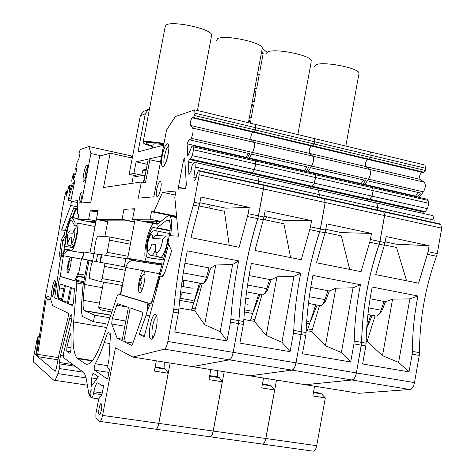 <?xml version="1.0" encoding="UTF-8"?>
<svg xmlns="http://www.w3.org/2000/svg" width="475" height="475" viewBox="0 0 475 475"><rect width="100%" height="100%" fill="white"/><g stroke="black" fill="none" stroke-linecap="round" stroke-linejoin="round"><path stroke-width="0.71" d="M134.579 222.104L124.741 220.121L100.967 220.157L107.742 221.516M258.4 215.846L257.705 218.666L247.422 216.505L239.133 247.285L190.938 237.643L199.078 206.34L200.973 197.054L249.286 207.355L248.116 213.673L258.4 215.846L263.382 188.908L262.924 185.191L198.936 171.042L199.197 174.788L194.032 202.255L199.767 203.466M247.422 216.505L248.116 213.673M199.91 202.712L225.785 208.181L249.286 207.355M208.828 207.985L210.336 204.915M76.623 281.449L76.243 281.331L76.362 280.315L78.428 273.956L77.657 273.754L74.913 280.927L60.652 276.604C59.684 277.281 58.9 279.876 58.3 284.382L56.964 298.888L54.684 297.902L60.598 257.397L59.797 256.435L59.696 253.217L61.293 239.602L64.368 234.632L65.206 230.298L61.572 230.114L70.728 205.449L71.535 201.263L77.722 200.652L77.668 214.071L78.969 214.029L77.906 219.539L88.611 219.486L90.286 210.787L98.135 210.431L96.401 219.45L122.057 219.325L123.981 209.261L134.55 208.786L132.549 219.278L150.076 219.195L151.495 211.719L153.93 211.642L162.557 192.316L176.035 190.992L174.818 197.41L178.44 236.152L169.266 235.677L167.996 242.393L171.588 250.954L165.027 271.943L162.592 276.379L159.903 277.21L144.234 336.627L139.252 334.471L146.086 315.091C147.749 309.415 148.022 305.342 146.906 302.878L118.346 294.102L117.319 295.652L103.413 337.25C96.247 357.633 90.167 366.48 85.162 363.797L76.992 358.097C73.281 353.216 72.164 341.181 73.643 321.985L76.819 283.053L76.623 281.449L83.552 282.696M193.105 117.984L253.686 132.347L255.366 130.002L255.853 127.751L255.443 124.414L194.708 109.85L194.94 113.21L194.453 115.508L193.473 117.509L192.945 117.942L192.773 117.652C191.716 116.185 189.382 124.319 190.534 125.459L192.678 128.054C193.509 130.441 193.04 133.849 191.265 138.284L190.386 140.048L189.163 139.579L187.073 143.806L187.809 156.097L191.686 146.71L192.998 145.688L193.503 149.791L192.256 155.634L190.546 159.012L189.448 159.517L188.171 162.04L188.931 174.735L191.092 170.519L192.013 165.638L192.909 163.881L194.91 162.402L195.261 167.063L193.865 177.27L194.115 180.453C195.231 180.607 196.098 178.731 196.709 174.812L198.247 170.941L198.799 170.549L198.936 171.042M249.09 158.507L252.528 152.416C254.44 148.111 254.861 144.75 253.781 142.352L251.138 139.68C250.408 137.239 250.925 134.716 252.688 132.109M254.362 159.713L254.879 159.832L255.289 160.96L193.307 146.811M250.408 174.812L251.239 173.357L252.522 172.912L254.404 169.646L255.639 163.917L255.289 160.96M256.999 176.284L257.818 176.463L258.418 181.094L195.261 167.063M258.103 183.671L258.418 181.094M262.509 184.644L262.924 185.191M257.705 218.666C247.416 251.976 241.128 285.974 238.848 320.661L230.856 319.247L230.488 322.145L238.486 323.558L238.848 320.661M102.25 392.985L93.866 391.744C95.196 385.522 96.573 382.571 98.004 382.892L102.018 385.819L103.384 384.922L103.396 386.971L101.804 395.337L99.667 396.88L98.545 399.843L95.879 413.82L95.908 418.03L99.643 421.384C100.653 421.77 101.62 419.781 102.564 415.417L115.431 347.807L132.869 357.063L192.345 366.605L229.348 359.83C230.963 359.231 232.233 356.737 233.16 352.361L238.486 323.558M131.973 158.009L131.171 155.883L131.925 157.997M160.437 162.094L149.845 159.748L145.445 182.869L141.348 181.99L103.55 187.471L110.141 153.193L99.661 156.198L90.796 202.196L81.362 202.997L90.915 153.532L88.938 146.543L80.144 149.595L79.052 153.526L79.135 154.779L79.693 154.25L78.791 159.196L77.223 161.732L75.721 168.393L75.757 169.361L76.416 168.69L76.493 171.047L73.578 179.675L73.791 174.242L73.69 173.743L73.061 174.717L71.737 180.334L72.194 183.742L69.326 192.215L69.677 185.084C69.291 184.959 68.822 186.034 68.269 188.308L66.874 194.53L65.948 196.65L66.346 191.003L65.318 193.711L61.916 211.5C59.173 231.871 55.237 252.16 50.107 272.365L45.505 295.955L36.438 355.585L35.667 354.938L36.7 349.612L38.107 336.223L37.228 338.491L33.773 356.303C33.226 359.391 33.137 361.309 33.517 362.063L53.669 380.137C54.797 380.897 56.198 378.718 57.879 373.605L59.482 368.553L59.969 363.921L59.339 362.502L60.521 355.377L69.617 318.577C70.365 315.744 71.018 314.486 71.577 314.8C72.141 316.029 71.974 318.66 71.096 322.685L63.478 353.436L63.234 357.485L84.247 372.887L86.058 377.714L89.14 395.467L91.182 389.637L90.66 397.153L91.491 397.836C92.186 398.044 92.862 396.589 93.533 393.478L93.866 391.744M132.869 357.063L164.374 349.155C165.763 348.496 166.927 345.937 167.865 341.466L173.791 309.142C176.943 273.903 183.457 239.234 193.343 205.135L194.032 202.255M194.708 109.85L175.417 116.547L166.535 129.996L153.847 196.828L138.267 198.152L141.348 181.99M72.372 305.538L72.319 305.526C72.877 305.217 73.316 303.822 73.631 301.328L74.409 288.794L71.487 287.773L68.388 303.828L72.948 304.617M72.319 305.526L68.388 303.828M62.391 301.233L65.402 285.677L70.442 287.411L67.361 303.382L62.391 301.233L67.604 302.142M98.331 376.752L91.188 386.49L91.776 377.952C92.126 375.001 92.649 373.433 93.349 373.261L98.331 376.752M71.042 347.747L66.945 347.094L69.914 335.124L71.042 335.308M66.945 347.094L66.708 351.168L69.671 353.198C70.431 352.61 70.894 350.859 71.048 347.943L71.072 334.572L70.9 333.248L69.914 335.124M101.347 410.139C101.893 406.879 101.87 404.765 101.288 403.803C99.928 402.093 97.69 413.369 99.144 414.574C99.893 414.93 100.629 413.452 101.347 410.139M107.801 365.697L95.249 363.731C98.242 358.483 101.228 351.441 104.209 342.612L107.166 333.806L108.152 332.375L110.176 333.373L110.426 335.403L108.983 359.177L107.766 365.863L107.783 367.882L109.25 368.82L109.268 370.856L108.021 377.387L107.285 378.937L94.483 370.173L108.971 372.412L94.483 370.173M95.249 363.731C94.252 366.308 93.985 368.446 94.442 370.138M74.682 181.397L74.735 180.162L74.415 180.648L68.353 198.502L68.121 200.592L70.781 200.313L71.274 198.989L74.682 181.397M81.629 197.582C80.798 201.388 80.038 203.223 79.349 203.08C78.221 202.166 80.803 190.897 81.813 192.316C82.199 192.987 82.139 194.744 81.629 197.582M61.851 298.656L58.473 298.068L59.399 287.939C59.702 285.659 60.099 284.353 60.586 284.026L64.422 285.344L61.429 300.817L58.573 299.571L61.572 300.093M58.473 298.068L58.573 299.571M178.422 187.197L183.558 159.992L184.68 157.926L186.354 185.018L185.256 188.462L178.612 189.151L178.422 187.197L184.627 188.527M160.728 188.771C159.463 194.317 158.163 196.834 156.827 196.329C154.737 194.429 158.709 179.081 160.633 181.664C161.328 182.732 161.363 185.102 160.728 188.771M117.794 303.679L128.422 307.337L122.081 340.706L117.236 338.343L111.702 323.992L112.237 318.695L116.767 305.211L117.794 303.679M131.67 345.337L132.691 343.769L141.681 318.143C142.506 315.323 142.637 313.304 142.09 312.075L130.18 307.937L123.797 341.543L132.947 343.045M131.528 345.313L123.797 341.543M37.703 356.648L55.183 371.337L56.222 368.849L59.339 352.794L68.145 317.116L68.388 313.251L52.749 305.71L50.006 297.285L47.12 296.014L46.111 299.001L37.703 354.356L37.691 356.636L57.968 359.801L37.703 356.648M122.366 339.186L117.236 338.343M156.299 360.822L154.375 371.058L168.174 373.225L158.763 423.362L102.564 415.417M110.141 153.193L132.252 158.068M155.135 367.003L164.588 368.499L165.745 369.212L168.174 373.225M100.166 421.456L155.533 429.174C156.75 429.59 157.825 427.648 158.763 423.362M263.382 188.908L199.197 174.788M73.601 208.204L77.686 209.03M66.838 230.618L65.206 230.298M77.698 206.862L74.361 206.186L65.318 230.322M90.761 395.705L89.14 395.467M120.935 291.513L121.25 291.603M36.516 355.068L35.667 354.938M37.329 349.713L36.7 349.612M134.621 221.861L122.057 219.325M107.706 221.712L96.401 219.45M101.151 155.77L90.915 153.532M160.877 221.386L150.076 219.195M154.494 223.713L132.549 219.278M158.306 223.446L156.269 223.422L145.332 221.213L158.027 221.243L160.443 221.736M175.275 195.011L162.557 192.316M204.107 282.53L204.927 282.328L207.047 279.015L210.609 268.197L215.775 265.014L232.655 264.456L238.664 260.9L187.263 250.836C183.273 270.702 180.441 290.433 178.76 310.021L173.791 309.142M180.114 296.341L180.928 296.489M183.611 281.996L181.978 281.687M248.134 153.336L245.991 157.801M245.931 157.267L187.073 143.806M173.387 312.087L178.362 312.966L174.776 332.049L227.008 340.931L230.488 322.145M96.081 220.976L88.611 219.486M95.677 223.072L77.906 219.539M95.73 222.793L86.723 221.059L96.003 221.392M95.439 222.793L95.724 221.338M131.124 155.877L88.938 146.543M77.716 202.522L71.535 201.263M70.08 189.994L69.273 189.828M71.066 187.085L69.855 186.829M76.445 169.51L75.757 169.361M74.023 178.351L73.536 178.25M74.718 176.296L73.845 176.112M74.361 206.186L70.728 205.449M78.909 214.32L77.668 214.071M57.018 298.306L54.684 297.902M63.05 256.423L62.106 256.251L60.598 257.397M65.146 241.015L62.748 240.552L61.299 252.979L61.376 255.39L62.106 256.251M65.865 236.402L65.39 236.312L62.748 240.552L61.293 239.602M65.39 236.312L64.368 234.632M73.055 232.513L72.865 233.243C74.955 228.267 75.43 229.639 74.278 237.357C72.212 244.037 71.446 244.002 71.968 237.263L70.163 237.108C67.195 245.171 66.518 243.782 68.121 232.934L72.865 233.243M73.702 245.557C71.885 243.776 71.238 244.684 71.82 238.028L71.968 237.263M92.708 261.47L88.35 260.46M72.242 217.431L75.27 209.386L75.958 209.35L72.865 217.556M75.958 209.35L77.686 209.695M97.969 211.304L93.718 211.482L90.286 210.787M193.307 163.186L188.171 162.04M251.239 173.357L189.448 159.517M252.522 172.912L190.546 159.012M247.22 158.08L249.684 153.692L190.386 140.048M184.912 263.269L210.609 268.197M159.903 277.21L163.715 275.084M178.944 307.948L194.815 310.769L202.172 283.807M144.566 335.362L139.252 334.471M176.641 216.885L151.495 211.719M176.587 216.303L153.93 211.642M159.541 235.701L155.752 235.535L152.819 238.408C151.964 231.295 150.225 233.023 147.594 243.58C147.25 253.062 148.711 253.234 151.982 244.097L155.64 244.405L155.378 246.086C155.361 253.199 156.655 256.886 159.262 257.159C161.809 260.656 167.491 247.178 168.114 235.891L169.183 236.105M168.114 235.891L165.989 236.057L162.771 239.05L152.819 238.408M181.349 286.277L192.268 288.248M191.211 293.906L180.631 291.935M229.223 245.302L224.42 211.262L199.191 205.96M215.775 265.014L204.636 324.752L220.192 331.592L227.008 340.931M204.636 324.752L194.815 310.769M178.362 312.966L178.76 310.021M220.192 331.592L232.655 264.456M230.856 319.247C232.144 299.903 234.745 280.458 238.664 260.9M159.541 222.454L159.707 221.588M156.269 223.422L156.679 221.243M149.845 159.748L148.058 160.146L143.794 182.513M123.981 209.261L127.912 210.069L134.354 209.802M103.52 386.044L102.018 385.819M63.092 355.787L60.521 355.377M72.996 364.622L59.339 362.502M93.427 321.723L94.673 315.198L84.218 310.573C83.173 309.237 82.84 305.811 83.232 300.295L84.455 284.466L89.003 260.834L87.804 260.603L82.971 285.718L81.629 302.949C81.094 310.335 81.528 314.931 82.935 316.724L93.427 321.723L107.789 324.152M87.804 260.603L89.003 260.834M84.455 284.466L102.434 287.696M94.673 315.198L109.915 317.805M85.013 275.096L77.657 273.754M39.354 336.425L38.107 336.223M85.001 275.156L78.428 273.956M105.581 255.289L107.142 252.302L109.47 240.142L130.364 244.203M107.142 252.302L128.06 256.292M94.371 253.602L94.074 250.509L96.277 239.038L97.755 236.081L109.09 236.877L109.47 240.142M101.787 254.79L96.235 253.947M109.09 236.877L130.946 241.146M111.886 264.474L88.576 260.14M122.413 285.511L100.528 281.538L102.107 278.593L104.441 266.404L125.311 270.287M102.107 278.593L123.001 282.405M100.528 281.538L89.591 278.57L89.306 275.31L91.515 263.809L92.975 260.947L88.605 260.14M104.078 263.013L104.441 266.404M112.462 310.181L98.687 307.26L103.508 282.085M111.862 311.986C104.672 310.787 100.837 309.967 100.356 309.534L98.978 307.462M152.576 146.062C149.061 144.952 147.072 144.044 146.603 143.325L147.191 142.613C149.756 142.072 155.313 142.524 163.881 143.961M152.178 148.176L153.3 143.996C154.915 143.652 158.395 143.907 163.732 144.762M163.893 143.895C155.064 142.411 149.334 141.942 146.698 142.5L146.098 143.23C146.597 143.99 148.752 144.958 152.564 146.14M211.488 36.106L211.69 35.013C211.719 28.898 171.57 20.182 165.983 25.145L165.152 26.843L143.153 142.09M163.97 143.509C153.55 141.728 146.799 141.17 143.717 141.829L143.04 142.66C143.765 143.688 146.912 145 152.475 146.597M267.633 51.929L266.107 53.883L267.633 51.929C275.001 47.945 311.517 55.421 311.398 60.865C311.517 55.421 275.001 47.945 267.633 51.929M311.22 61.821L297.849 134.579L311.22 61.821M101.804 262.592L125.928 267.081M135.5 260.146L101.798 254.719L100.344 262.319M139.246 261.577L139.407 260.739L148.776 262.17M125.857 267.431L120.674 294.637L150.51 303.668L152.018 301.144L159.481 273.737L125.857 267.431C126.671 263.928 128.737 261.606 132.056 260.454L136.105 260.241L135.945 261.066M159.481 273.737L160.259 271.409M199.441 283.088L191.496 310.181M183.303 280.078L183.504 286.663M182.447 292.273L179.936 298.175M139.644 292.363L139.24 292.101C136.248 289.453 141.33 267.853 144.115 271.439C146.9 273.748 142.607 293.799 139.644 292.363M208.4 267.775L208.911 268.613L206.423 277.263C204.784 282.387 203.175 284.466 201.596 283.492L182.24 279.882M124.284 266.772L125.887 258.364M158.43 264.569L158.537 264.017M148.764 263.061L148.859 262.533M168.702 238.67L163.37 259.926L147.292 257.42C143.331 253.971 149.655 225.643 153.977 227.531L156.079 228.095L157.059 227.792L166.844 220.067L168.963 220.067C170.578 222.484 170.703 227.691 169.338 235.677M170.448 235.737C172.146 225.75 171.992 219.248 169.973 216.232L168.94 215.644L167.734 215.953L157.516 224.075L154.755 223.749C149.328 221.504 141.473 256.803 146.413 261.119L147.274 261.618L162.266 263.886L159.374 273.719M179.681 300.337L193.723 302.866M200.64 283.314L194.079 301.946M147.042 311.547L150.302 303.602M154.185 293.247C159.511 278.279 164.326 261.82 168.619 243.877M179.912 298.169L193.123 300.556M149.055 303.222L147.6 306.779M258.661 294.138L250.432 320.655M268.909 279.377L269.384 280.197L266.813 288.663C265.103 293.675 263.316 295.67 261.458 294.66L246.584 291.882M244.393 311.992L252.641 313.476M259.938 294.375L253.436 311.576M244.578 309.86L251.863 311.173M217.615 38.748L216.446 40.589L217.615 38.748C224.141 34.295 262.378 42.352 262.301 48.129C262.378 42.352 224.141 34.295 217.615 38.748M262.111 49.151L248.413 122.728L262.111 49.151M320.334 228.92L319.633 231.687L309.747 229.609L301.281 259.718L254.962 250.45L263.293 219.842L265.151 210.74L311.576 220.638L310.448 226.836L320.334 228.92L325.143 202.493L324.502 198.805L263.002 185.208L263.459 188.925L258.477 215.864L263.987 217.027M309.747 229.609L310.448 226.836M264.124 216.285L284.662 220.632L311.576 220.638M265.169 219.836L266.802 216.855M253.953 132.412L312.265 146.235L314.106 143.978L314.587 141.77L314.011 138.451L255.514 124.432L255.93 127.769L255.443 130.019L253.816 132.4M307.865 171.944L311.588 166.042C313.637 161.856 314.005 158.549 312.698 156.132L309.593 153.389C308.685 150.955 309.189 148.479 311.119 145.962M313.922 173.328L314.515 173.464L315.02 174.586L255.366 160.977L255.716 163.934L254.481 169.664L252.599 172.93L251.317 173.375L250.479 174.824M309.896 188.106L310.798 186.699L312.247 186.307L314.29 183.142L315.513 177.525L315.02 174.586M317.46 189.798L318.398 190.006L319.236 194.602L258.495 181.112L258.18 183.688M318.957 197.137L319.236 194.602M324.009 198.253L324.502 198.805M319.633 231.687C308.976 264.237 302.908 297.587 301.429 331.746L293.752 330.386L293.425 333.236L301.114 334.59L301.429 331.746M192.381 366.599L249.791 375.814L291.87 370.102C293.692 369.556 295.058 367.133 295.973 362.841L301.114 334.59M155.865 429.311C157.023 429.216 158.009 427.239 158.828 423.367L170.151 363.043M192.422 366.617L229.431 359.842C231.046 359.242 232.317 356.755 233.237 352.373L238.925 320.678C241.205 285.986 247.493 251.993 257.783 218.684L258.477 215.864M263.002 185.208L262.586 184.662M258.495 181.112L257.895 176.48L257.076 176.302M255.366 160.977L254.956 159.849L254.44 159.731M311.588 166.042L252.605 152.433L251.566 154.12M252.605 152.433C254.517 148.129 254.938 144.768 253.858 142.369L251.216 139.697C250.485 137.257 251.002 134.734 252.765 132.127M164.285 362.104L164.071 368.416M210.817 369.568L208.947 379.632L222.288 381.728L213.162 431.051L158.828 423.367M209.689 375.642L218.019 376.966L219.367 377.696L222.288 381.728M156.222 429.275L209.647 436.727C211.054 437.16 212.224 435.266 213.162 431.051M325.143 202.493L263.459 188.925M264.409 293.687L265.038 293.574L267.372 290.368L271.094 279.799L276.949 276.824L293.989 276.373L300.752 273.054L251.34 263.382C247.439 282.863 244.892 302.243 243.699 321.522L238.925 320.678M306.951 166.873L304.564 170.679L304.647 171.208M304.564 170.679L249.345 158.05M238.563 323.57L243.342 324.413L239.887 343.122L290.071 351.66L293.425 333.236M132.608 156.204L131.171 155.883M310.798 186.699L251.317 173.375M312.247 186.307L252.599 172.93M306.06 171.528L308.738 167.283L251.637 154.143M249.072 275.571L271.094 279.799M243.829 319.479L254.362 321.349L261.915 294.928M245.795 298.14L248.852 298.692M247.825 304.249L245.171 303.757M290.605 257.581L283.919 223.778L263.405 219.468M276.949 276.824L266.19 335.457L281.948 342.255L290.071 351.66M266.19 335.457L254.362 321.349M243.342 324.413L243.699 321.522M281.948 342.255L293.989 276.373M293.752 330.386C294.577 311.345 296.911 292.232 300.752 273.054M161.749 264.367L127.692 258.228M379.899 241.502L379.192 244.209L369.681 242.208L361.059 271.676L316.498 262.764L325.007 232.815L326.83 223.891L371.48 233.409L370.387 239.495L379.899 241.502L384.542 215.561L383.735 211.903L324.573 198.823L325.215 202.51L320.411 228.938L325.707 230.06M369.681 242.208L370.387 239.495M325.838 229.336L341.418 232.625L371.48 233.409M312.556 146.306L368.725 159.624L369.467 159.268L370.714 157.451L371.189 155.283L370.458 151.982L314.082 138.468L314.658 141.787L314.177 143.996L312.402 146.294M364.509 184.888L368.499 179.17C370.666 175.097 370.987 171.843 369.467 169.415L365.94 166.612C364.859 164.172 365.358 161.743 367.442 159.315M371.29 186.438L371.955 186.586L372.543 187.72L315.091 174.604L315.59 177.543L314.361 183.16L312.324 186.325L310.87 186.717L309.967 188.124M367.199 200.913L368.173 199.553L369.776 199.203L371.961 196.145L373.172 190.629L372.543 187.72M375.666 202.807L376.717 203.045L377.767 207.605L319.313 194.619L319.034 197.155M377.524 210.098L377.767 207.605M383.177 211.345L383.735 211.903M379.192 244.209C368.208 276.034 362.348 308.762 361.612 342.398L354.225 341.092L353.94 343.894L361.332 345.194L361.612 342.398M249.826 375.814L305.241 384.708L351.999 379.982C354.012 379.483 355.466 377.126 356.369 372.917L361.332 345.194M210.027 436.863C211.351 436.786 212.414 434.857 213.227 431.062L224.212 371.717M249.862 375.826L291.947 370.12C293.77 369.568 295.135 367.145 296.05 362.853L301.506 331.758C302.985 297.605 309.053 264.254 319.711 231.699L320.411 228.938M324.573 198.823L324.087 198.271M319.313 194.619L318.476 190.024L317.537 189.816M315.091 174.604L314.587 173.476L313.999 173.345M368.499 179.17L311.665 166.06L310.549 167.693M311.665 166.06C313.708 161.868 314.076 158.567 312.77 156.15L309.664 153.407C308.756 150.967 309.261 148.491 311.19 145.979M217.449 370.631L217.408 376.865M263.548 378.023L261.737 387.927L274.645 389.957L265.78 438.49L213.227 431.062M262.455 384.002L269.729 385.154L271.267 385.908L274.645 389.957M210.431 436.834L262.004 444.03C263.595 444.481 264.854 442.641 265.78 438.49M384.542 215.561L325.215 202.51M322.489 304.469L325.476 301.304L329.359 290.973L335.837 288.194L353.014 287.838L360.466 284.745L312.936 275.441C309.118 294.542 306.838 313.589 306.096 332.571L301.506 331.758M363.636 179.912L361.077 183.605L361.184 184.128M361.077 183.605L308.144 171.499M301.192 334.602L305.781 335.409L302.444 353.768L350.698 361.974L353.94 343.894M368.173 199.553L310.87 186.717M369.776 199.203L312.324 186.325M362.769 184.49L365.637 180.375L310.614 167.717M310.745 287.405L329.359 290.973M306.179 330.558L311.76 331.55L319.497 305.627M349.677 269.396L341.258 235.843L325.126 232.447M335.837 288.194L325.434 345.758L341.377 352.515L350.698 361.974M325.434 345.758L311.76 331.55M305.781 335.409L306.096 332.571M341.377 352.515L353.014 287.838M354.225 341.092C354.629 322.341 356.707 303.561 360.466 284.745M254.018 92.601L256.031 91.924L254.196 101.763L252.397 101.317M256.031 91.924L254.25 91.384M249.417 117.325L251.222 117.758L253.602 104.957L251.803 104.518M248.823 120.525L250.628 120.959L250.218 123.162M163.655 145.172L138.011 151.881L145.285 113.786L148.212 109.47L149.494 108.858M262.206 48.634L267.122 52.185M258.115 70.621L259.89 71.161L263.263 53.04L261.594 51.929M257.515 73.815L259.297 74.349L256.625 88.724L254.843 88.19M137.999 176.243L129.141 174.337L140.351 115.74L143.218 111.5L145.13 110.722M248.645 121.487L250.628 120.959M251.607 105.569L253.602 104.957M141.764 175.174L133.885 173.47L136.105 161.838L147.268 164.291M145.196 175.18L144.81 175.097L143.492 182.026L143.872 182.109M143.492 182.026L142.316 182.198M144.81 175.097L133.095 177.074L131.896 183.362M129.141 174.337L133.885 173.47M161.577 156.103L136.105 161.838M158.021 161.559L160.645 161.007M261.22 53.924L263.263 53.04M257.272 75.121L259.297 74.349M316.124 64.713L314.201 66.749L316.124 64.713C324.241 61.144 359.201 68.109 359.047 73.245C359.201 68.109 324.241 61.144 316.124 64.713M358.88 74.13L345.83 146.08L358.88 74.13M437.232 253.608L436.519 256.257L427.363 254.333L418.6 283.189L375.707 274.603L384.364 245.296L386.151 236.538L429.127 245.7L428.07 251.673L437.232 253.608L441.72 228.137L440.753 224.509L383.806 211.921L384.619 215.579L379.97 241.514L385.071 242.594M427.363 254.333L428.07 251.673M385.195 241.882L396.162 244.203L429.127 245.7M369.039 159.695L423.178 172.532L423.985 172.205L425.303 170.442L425.778 168.316L424.905 165.039L370.53 152L371.26 155.301L370.785 157.468L368.873 159.683M419.14 197.374L423.373 191.835C425.647 187.862 425.927 184.662 424.211 182.222L420.292 179.36C419.057 176.926 419.544 174.539 421.764 172.199M426.586 199.072L427.316 199.239L427.987 200.373L372.614 187.732L373.243 190.647L372.032 196.163L369.847 199.221L368.238 199.571L367.27 200.931M422.441 213.263L423.474 211.945L425.214 211.642L427.542 208.673L428.741 203.264L427.987 200.373M431.733 215.341L432.891 215.597L434.138 220.121L377.839 207.617L377.595 210.11M433.93 222.579L434.138 220.121M440.129 223.951L440.753 224.509M436.519 256.257C425.232 287.393 419.567 319.521 419.52 352.652L412.413 351.393L412.169 354.148L419.282 355.401L419.52 352.652M305.271 384.702L358.785 393.294L409.866 389.494C412.057 389.037 413.594 386.745 414.485 382.618L419.282 355.401M262.432 444.167C263.904 444.113 265.044 442.225 265.846 438.502L276.515 380.101M305.306 384.72L352.07 380C354.083 379.495 355.543 377.138 356.44 372.934L361.683 342.41C362.419 308.78 368.279 276.046 379.264 244.221L379.97 241.514M383.806 211.921L383.248 211.363M377.839 207.617L376.788 203.057L375.737 202.825M372.614 187.732L372.02 186.604L371.361 186.455M423.373 191.835L368.57 179.188L367.383 180.773M368.57 179.188C370.738 175.115 371.058 171.861 369.538 169.433L366.011 166.63C364.931 164.19 365.429 161.755 367.508 159.333M268.903 378.884L269.034 385.047M314.587 386.205L312.823 395.954L325.322 397.919L316.712 445.692L265.846 438.502M313.518 392.095L319.806 393.086L321.51 393.864L325.322 397.919M262.871 444.149L312.692 451.096C314.444 451.571 315.786 449.772 316.712 445.692M441.72 228.137L384.619 215.579M378.48 314.883L381.49 311.849L385.516 301.744L392.57 299.149L409.86 298.888L417.952 295.996L372.198 287.037C368.452 305.787 366.421 324.502 366.1 343.193L361.683 342.41M418.303 192.494L415.589 196.068L415.72 196.591M415.589 196.068L364.806 184.46M361.41 345.206L365.827 345.984L362.603 363.998L409.034 371.895L412.169 354.148M423.474 211.945L368.238 199.571M425.214 211.642L369.847 199.221M417.46 196.988L420.506 192.998L367.448 180.791M370.072 298.781L385.516 301.744M366.136 341.216L367.122 341.388L375.03 315.946M406.57 280.778L396.542 247.469L384.483 244.934M392.57 299.149L382.506 355.686L398.608 362.395L409.034 371.895M382.506 355.686L367.122 341.388M365.827 345.984L366.1 343.193M398.608 362.395L409.86 298.888M412.413 351.393C412.425 332.933 414.271 314.462 417.952 295.996M101.751 254.98L83.962 252.017L82.614 259.017L94.822 261.292M82.614 259.017L89.799 260.365L88.51 260.152L88.243 260.686M88.534 260.146L92.833 261.226M94.05 253.549L92.643 260.882M71.642 251.043L71.761 250.45M70.977 250.301L67.883 250.456L63.905 253.614M70.775 250.907L71.143 250.568M89.484 260.324L88.475 260.163M89.116 260.603L89.425 260.342M78.583 273.921L81.439 259.101L83.309 255.413M67.711 272.775L67.557 272.68C65.942 271.391 69.392 255.485 70.858 257.468C72.396 258.602 69.302 273.653 67.711 272.775M63.644 254.125L60.545 274.449L60.574 276.432L74.961 280.802M81.635 252.599L81.759 251.946L83.915 252.273M97.69 254.214L96.277 261.565M64.849 246.424L72.141 247.422C74.421 248.366 78.826 227.282 76.671 225.702L74.729 225.803L71.594 220.032C70.146 219.961 68.649 223.897 67.094 231.836L64.849 246.424M63.074 256.28L66.559 232.174C68.501 222.258 70.371 217.336 72.188 217.419L75.329 223.125L77.282 223.013C79.978 224.972 74.456 251.4 71.612 250.159L64.487 249.084L63.65 255.764M70.371 250.218L64.487 249.084M70.775 247.237L70.953 245.955M315.75 304.784L307.266 330.754M327.186 290.558L327.631 291.353L324.989 299.642C323.208 304.54 321.26 306.464 319.141 305.419L308.435 303.418M306.577 323.19L309.451 323.707M317.104 305.039L310.608 321.136M306.725 321.094L308.507 321.415M366.771 327.382L370.821 315.056M383.355 301.328L383.77 302.112L381.063 310.223C379.222 315.02 377.126 316.872 374.769 315.792L367.929 314.515M372.246 315.323L366.7 328.463M383.343 307.206L385.189 301.678M83.564 282.649L76.243 281.331L83.564 282.643M61.72 276.794L60.652 276.604M51.923 296.471C53.562 297.285 56.697 281.117 54.987 280.654C53.331 280.03 50.267 295.824 51.923 296.471M83.725 181.385C85.755 181.1 89.003 164.303 86.901 164.956C84.865 165.425 81.694 181.83 83.725 181.385M162.984 166.482C166.873 165.888 171.291 142.601 167.289 143.812C163.406 144.75 159.125 167.277 162.984 166.482M150.86 339.132C154.898 341.044 159.695 315.596 155.533 314.391C151.501 312.942 146.858 337.488 150.86 339.132M61.566 300.117L58.615 299.6M98.752 398.899L91.794 397.884M120.698 294.524L118.346 294.102M148.123 302.943L146.603 302.676M38.089 337.796L39.116 337.963M141.675 289.156L142.203 289.495M140.202 285.41C141.871 283.159 142.352 280.636 141.639 277.839C139.971 280.09 139.496 282.613 140.202 285.41M144.442 274.799L144.964 274.734M233.16 352.361L167.865 341.466M68.121 267.722L69.184 262.218L68.121 267.722M87.353 385.183L54.447 380.249M71.375 186.176L69.831 185.856M67.088 193.562L66.245 193.384M67.331 192.482L66.405 192.292M67.563 191.449L66.381 191.205M79.8 154.737L79.289 154.63M75.305 174.562L73.791 174.242M63.139 255.716L61.376 255.39L59.797 256.435M63.43 253.377L61.299 252.979L59.696 253.217M68.097 232.881C66.298 240.718 66.785 244.987 69.564 245.694C70.104 246.175 70.834 245.272 71.755 242.986M71.06 230.963L69.873 230.898L68.121 232.934L69.873 230.898L73.536 231.093M254.404 169.646L192.256 155.634M255.639 163.917L193.503 149.791M252.528 152.416L191.265 138.284M253.781 142.352L192.678 128.054M251.138 139.68L190.534 125.459M254.291 131.943L193.473 117.509M255.366 130.002L194.453 115.508M255.853 127.751L194.94 113.21M196.133 177.763L193.865 177.27M149.744 315.727L146.086 315.091M155.64 244.405C153.936 258.293 160.989 253.329 162.771 239.05M157.771 235.351L156.762 230.957L155.693 230.678M169.706 233.546L156.762 230.957C152.588 229.562 149.613 233.106 147.85 241.591C146.478 249.987 147.446 254.553 150.747 255.295C152.053 256.34 153.585 254.481 155.343 249.725M71.772 318.939L69.617 318.577M75.287 366.29L59.969 363.921M83.404 372.222L59.482 368.553M86.088 377.892L57.879 373.605M229.348 359.83L164.374 349.155M58.395 357.598L37.703 354.356M50.831 299.82L46.111 299.001M83.262 284.21L76.819 283.053M106.661 327.53L73.643 321.985M92.192 360.941L77.639 358.649M87.964 364.236L85.162 363.797M125.822 321.017L112.237 318.695M127.953 307.171L116.767 305.211M124.836 326.212L111.702 323.992M63.769 288.711L59.399 287.939M84.568 310.822L110.746 315.323M83.232 300.295L99.477 303.133M70.502 351.791L66.737 351.191M109.933 343.544L104.209 342.612M110.432 334.353L107.166 333.806M101.923 394.719L93.533 393.478M96.882 378.729L91.776 377.952M199.078 206.34L193.343 205.135M168.809 146.11C166.054 146.371 162.331 162.587 164.534 164.724M55.462 282.708C53.853 286.496 53.099 290.486 53.194 294.678M156.869 316.754C153.716 316.51 150.189 334.632 152.908 337.131L153.051 337.268M87.578 167.016C85.708 170.958 84.817 175.168 84.912 179.651M162.402 276.462L163.121 275.933M184.935 160.301L183.558 159.992M74.777 180.72L74.415 180.648M71.25 199.096L68.353 198.502M84.597 277.257L78.019 276.064M84.52 277.667L77.912 276.468M83.754 281.651L76.362 280.315M144.62 169.688L146.258 169.593L143.759 169.789L142.524 170.947M141.734 175.328L142.506 171.261L143.034 170.757L146.045 170.715M141.645 175.631L142.191 175.186L144.578 175.132M192.268 308.317L195.338 308.869M153.52 301.411L152.018 301.144M152.819 304.077L150.575 303.679M183.297 272.899L206.423 277.263M154.755 223.749L157.225 224.248M156.174 228.113L170.044 230.898M157.059 227.792L170.092 230.411M166.844 220.067L169.314 220.572M251.257 318.838L254.897 319.491M247.552 285.024L266.813 288.663M295.973 362.841L233.237 352.373M314.29 183.142L254.481 169.664M315.513 177.525L255.716 163.934M312.698 156.132L253.858 142.369M309.593 153.389L251.216 139.697M312.942 145.861L254.368 131.961M314.106 143.978L255.443 130.019M314.587 141.77L255.93 127.769M291.87 370.102L229.431 359.842M263.293 219.842L257.783 218.684M356.369 372.917L296.05 362.853M371.961 196.145L314.361 183.16M373.172 190.629L315.59 177.543M369.467 169.415L312.77 156.15M365.94 166.612L309.664 153.407M369.467 159.268L313.013 145.873M370.714 157.451L314.177 143.996M371.189 155.283L314.658 141.787M351.999 379.982L291.947 370.12M325.007 232.815L319.711 231.699M140.351 115.74L145.285 113.786M414.485 382.618L356.44 372.934M427.542 208.673L372.032 196.163M428.741 203.264L373.243 190.647M424.211 182.222L369.538 169.433M420.292 179.36L366.011 166.63M423.985 172.205L369.538 159.285M425.303 170.442L370.785 157.468M425.778 168.316L371.26 155.301M409.866 389.494L352.07 380M384.364 245.296L379.264 244.221M90.553 260.526L92.963 260.971M81.439 259.101L63.169 255.675M101.276 254.891L99.869 262.23M68.4 232.091L67.094 231.836M78.054 218.773L72.337 217.639M75.751 223.131L75.264 223.036M76.243 225.566L76.606 225.637M76.962 226.278L75.05 225.904M308.138 328.985L312.307 329.727M309.314 296.685L324.989 299.642M366.183 339.334L367.68 339.601M368.731 307.895L381.063 310.223M142.067 289.334C136.711 286.841 141.532 272.608 144.964 274.746M71.244 260.015C69.849 259.997 68.816 261.577 68.145 264.741C67.515 267.965 67.883 269.877 69.249 270.465M71.606 185.487L69.677 185.084M67.604 191.265L66.346 191.003M79.8 154.921L79.177 154.791M75.454 174.123L73.69 173.743M70.051 245.789L73.263 246.4M77.182 227.78C74.533 228.683 75.157 227.537 73.037 232.507M92.797 261.292L88.291 260.448M254.879 159.832L192.998 145.688M262.74 184.698L198.799 170.549M194.59 180.553L194.115 180.453M257.818 176.463L194.91 162.402M149.043 303.252L146.906 302.878M160.823 257.462L163.875 258.044M151.923 255.52L158.567 256.797M155.735 235.499L165.989 236.045M92.512 360.537L76.992 358.097M84.218 310.573L110.806 315.139M155.04 367.513L165.745 369.212M66.708 351.168L70.508 351.773M76.689 281.485L83.547 282.726M157.059 317.935L157.13 320.5C157.011 325.755 155.966 330.826 154.001 335.706L152.57 337.41L153.128 337.173M55.474 282.399L55.106 287.037C54.767 290.225 52.79 296.222 52.707 295.587L53.052 295.385M169.005 146.532L168.589 152.03C166.933 160.111 165.395 164.487 163.976 165.146L164.546 164.742M87.638 166.654L87.222 171.101C85.975 176.967 85.037 180.09 84.413 180.458L84.461 180.417M162.931 276.129L162.592 276.379M157.504 196.472L156.827 196.329M99.584 414.639L99.144 414.574M104.85 236.58L108.003 220.151M120.377 294.464L122.093 285.451M146.698 142.844L146.763 142.482M146.193 142.738L146.098 143.23M211.69 35.013L197.452 110.509M132.056 260.454L161.922 265.109M139.24 292.101L140.22 292.279M169.973 216.232L176.706 217.615M147.292 257.42L152.908 258.489M314.515 173.464L254.956 159.849M324.277 198.312L262.817 184.716M318.398 190.006L257.895 176.48M209.594 376.152L219.367 377.696M89.935 252.926L97.945 211.31M127.698 258.198L135.019 219.777M371.955 186.586L314.587 173.476M383.473 211.411L324.354 198.33M376.717 203.045L318.476 190.024M262.36 384.501L271.267 385.908M143.218 111.5L148.212 109.47M427.316 199.239L372.02 186.604M440.456 224.022L383.545 211.428M432.891 215.597L376.788 203.057M313.435 392.582L321.51 393.864M67.883 250.456L83.79 252.932M67.557 272.68L67.931 272.745M78.09 218.595L72.188 217.419M95.018 226.516L77.282 223.013"/></g></svg>
